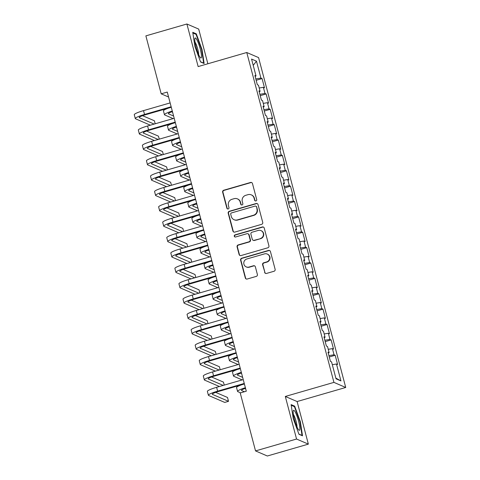 <?xml version="1.0" encoding="UTF-8"?>
<svg xmlns="http://www.w3.org/2000/svg" width="480" height="480" viewBox="0 0 480 480"><rect width="100%" height="100%" fill="white"/><g stroke="black" fill="none" stroke-linecap="round" stroke-linejoin="round"><path stroke-width="0.72" d="M255.936 200.928A1.104 1.074 -66.7 0 0 256.704 199.572L252.468 183.54A1.578 1.536 -66.7 0 0 250.578 182.466L223.734 190.236A1.578 1.536 -66.7 0 0 222.642 192.174L226.878 208.206A1.104 1.074 -66.7 0 0 228.198 208.962A1.104 1.074 -66.7 0 0 228.966 207.6L228.414 205.524A5.04 4.92 -66.7 0 1 231.912 199.32L234.15 198.672A5.04 4.92 -66.7 0 1 240.198 202.116L240.744 204.192A1.104 1.074 -66.7 0 0 242.07 204.948A1.104 1.074 -66.7 0 0 242.832 203.586L242.286 201.51A5.04 4.92 -66.7 0 1 245.784 195.3L248.016 194.658A5.04 4.92 -66.7 0 1 254.064 198.102L254.616 200.178A1.104 1.074 -66.7 0 0 255.936 200.928M264.618 272.364A1.578 1.536 -66.7 0 0 266.508 273.438L274.038 271.26A1.578 1.536 -66.7 0 0 275.13 269.316L270.426 251.514A1.578 1.536 -66.7 0 0 268.536 250.44L241.692 258.21A1.578 1.536 -66.7 0 0 240.6 260.148L245.304 277.95A1.578 1.536 -66.7 0 0 247.194 279.03L256.29 276.396A1.578 1.536 -66.7 0 0 257.382 274.458L255.372 266.838A1.578 1.536 -66.7 0 0 253.482 265.758L248.97 267.066A4.212 4.116 -66.7 0 1 243.786 262.776A4.212 4.116 -66.7 0 1 246.834 258.99L264.51 253.878A4.212 4.116 -66.7 0 1 269.694 258.162A4.212 4.116 -66.7 0 1 266.64 261.948L263.694 262.8A1.578 1.536 -66.7 0 0 262.602 264.744L264.936 272.502A1.578 1.536 -66.7 0 0 265.65 273.438M296.556 439.038L308.358 444.126L297.108 401.544L285.306 396.456L296.556 439.038L255.534 450.912L240.222 392.958L246.3 391.2L167.268 92.064L161.19 93.828L168.57 97.008M285.306 396.456L333.93 382.386L246.768 52.506L258.57 57.594L345.726 387.474L333.93 382.386M207.864 63.768L198.702 29.088L186.9 24L198.15 66.582L246.768 52.506M186.9 24L145.878 35.874L161.19 93.828M261.642 224.334A1.578 1.536 -66.7 0 0 262.734 222.396L258.03 204.588A1.578 1.536 -66.7 0 0 256.14 203.514L229.296 211.284A1.578 1.536 -66.7 0 0 228.198 213.222L232.902 231.024A1.578 1.536 -66.7 0 0 234.792 232.104L261.642 224.334M264.228 228.054L268.932 245.856A1.578 1.536 -66.7 0 1 267.84 247.794L240.996 255.564A1.578 1.536 -66.7 0 1 239.106 254.49L237.09 246.87A1.578 1.536 -66.7 0 1 238.182 244.932L249.072 241.776A1.578 1.536 -66.7 0 0 250.164 239.838L248.826 234.786A1.578 1.536 -66.7 0 0 246.936 233.706L235.602 236.988A1.104 1.074 -66.7 0 1 234.246 235.866A1.104 1.074 -66.7 0 1 235.044 234.876L262.338 226.974A1.578 1.536 -66.7 0 1 264.228 228.054M256.158 80.292L262.068 78.582L260.934 78.09L256.464 61.182L251.556 59.064L256.02 75.972L254.892 75.486L257.328 84.708L258.462 85.2L260.082 91.344L258.954 90.858L261.39 100.08L262.524 100.572L264.144 106.716L263.016 106.23L265.452 115.452L266.58 115.938L268.206 122.088L267.072 121.602L269.514 130.824L270.642 131.31L272.268 137.46L271.134 136.974L273.576 146.196L274.704 146.682L276.33 152.832L275.196 152.346L277.632 161.568L278.766 162.054L280.392 168.204L279.258 167.718L281.694 176.94L282.828 177.426L284.454 183.576L283.32 183.09L285.756 192.312L286.89 192.798L288.516 198.948L287.382 198.462L289.818 207.684L290.952 208.17L292.578 214.32L291.444 213.834L293.88 223.056L295.014 223.542L296.634 229.692L295.506 229.206L297.942 238.428L299.076 238.914L300.696 245.064L299.568 244.578L302.004 253.8L303.132 254.286L304.758 260.436L303.63 259.944L306.066 269.172L307.194 269.658L308.82 275.808L307.686 275.316L310.128 284.544L311.256 285.03L312.882 291.18L311.748 290.688L314.184 299.916L315.318 300.402L316.944 306.552L315.81 306.06L318.246 315.288L319.38 315.774L321.006 321.924L319.872 321.432L322.308 330.654L323.442 331.146L325.068 337.296L323.934 336.804L326.37 346.026L327.504 346.518L329.13 352.668L327.996 352.176L330.432 361.398L331.566 361.89L336.03 378.798L340.944 380.916L335.85 378.114M262.068 78.582L264.504 87.804L263.37 87.318L264.996 93.462L259.866 94.308M260.22 95.664L266.13 93.954L264.996 93.462M266.13 93.954L268.566 103.176L267.432 102.69L269.058 108.834L263.928 109.68M264.282 111.036L270.192 109.326L269.058 108.834M270.192 109.326L272.628 118.548L271.494 118.062L273.12 124.206L267.984 125.052M268.344 126.408L274.248 124.698L273.12 124.206M274.248 124.698L276.69 133.92L275.556 133.428L277.182 139.578L272.046 140.424M272.406 141.78L278.31 140.07L277.182 139.578M278.31 140.07L280.746 149.292L279.618 148.8L281.244 154.95L276.108 155.796M276.468 157.152L282.372 155.442L281.244 154.95M282.372 155.442L284.808 164.664L283.68 164.172L285.3 170.322L280.17 171.168M280.53 172.524L286.434 170.814L285.3 170.322M286.434 170.814L288.87 180.036L287.742 179.544L289.362 185.694L284.232 186.54M284.592 187.89L290.496 186.186L289.362 185.694M290.496 186.186L292.932 195.408L291.798 194.916L293.424 201.066L288.294 201.912M288.654 203.262L294.558 201.552L293.424 201.066M294.558 201.552L296.994 210.78L295.86 210.288L297.486 216.438L292.356 217.284M292.71 218.634L298.62 216.924L297.486 216.438M298.62 216.924L301.056 226.152L299.922 225.66L301.548 231.81L296.418 232.656M296.772 234.006L302.682 232.296L301.548 231.81M302.682 232.296L305.118 241.524L303.984 241.032L305.61 247.182L300.48 248.028M300.834 249.378L306.744 247.668L305.61 247.182M306.744 247.668L309.18 256.896L308.046 256.404L309.672 262.554L304.536 263.4M304.896 264.75L310.806 263.04L309.672 262.554M310.806 263.04L313.242 272.262L312.108 271.776L313.734 277.926L308.598 278.766M308.958 280.122L314.862 278.412L313.734 277.926M314.862 278.412L317.304 287.634L316.17 287.148L317.796 293.298L312.66 294.138M313.02 295.494L318.924 293.784L317.796 293.298M318.924 293.784L321.36 303.006L320.232 302.52L321.858 308.67L316.722 309.51M317.082 310.866L322.986 309.156L321.858 308.67M322.986 309.156L325.422 318.378L324.294 317.892L325.914 324.042L320.784 324.882M321.144 326.238L327.048 324.528L325.914 324.042M327.048 324.528L329.484 333.75L328.356 333.264L329.976 339.414L324.846 340.254M325.206 341.61L331.11 339.9L329.976 339.414M331.11 339.9L333.546 349.122L332.412 348.636L334.038 354.786L328.908 355.626M329.268 356.982L335.172 355.272L334.038 354.786M335.172 355.272L337.608 364.494L336.474 364.008L340.944 380.916M329.13 352.668L328.236 353.094M336.474 364.008L332.304 364.692M325.068 337.296L324.174 337.722M332.412 348.636L328.242 349.32M321.006 321.924L320.112 322.35M328.356 333.264L324.18 333.948M316.944 306.552L316.056 306.978M324.294 317.892L320.124 318.576M312.882 291.18L311.994 291.606M320.232 302.52L316.062 303.204M308.82 275.808L307.932 276.234M316.17 287.148L312 287.832M304.758 260.436L303.87 260.862M312.108 271.776L307.938 272.46M300.696 245.064L299.808 245.49M308.046 256.404L303.876 257.088M296.634 229.692L295.746 230.118M303.984 241.032L299.814 241.716M292.578 214.32L291.684 214.746M299.922 225.66L295.752 226.344M288.516 198.948L287.622 199.374M295.86 210.288L291.69 210.978M284.454 183.576L283.56 184.002M291.798 194.916L287.628 195.606M280.392 168.204L279.504 168.63M287.742 179.544L283.566 180.234M276.33 152.832L275.442 153.264M283.68 164.172L279.51 164.862M272.268 137.46L271.38 137.892M279.618 148.8L275.448 149.49M268.206 122.088L267.318 122.52M275.556 133.428L271.386 134.118M264.144 106.716L263.256 107.148M271.494 118.062L267.324 118.746M260.082 91.344L259.194 91.776M267.432 102.69L263.262 103.374M256.02 75.972L255.132 76.404M263.37 87.318L259.2 88.002M255.534 450.912L267.336 456L308.358 444.126M297.108 401.544L345.726 387.474M256.464 61.182L253.218 65.358M260.934 78.09L255.804 78.936M204.144 63.51L202.002 49.446L196.302 33.846L192.75 32.31L194.892 46.38L200.586 61.98L204.144 63.51M294.672 406.146L291.114 404.616L293.256 418.68L298.956 434.28L302.508 435.816L300.366 421.746L294.672 406.146L293.802 406.398M255.39 200.94A1.104 1.074 -66.7 0 1 254.934 200.316L254.388 198.24A5.04 4.92 -66.7 0 0 251.61 194.994L251.292 194.856M237.42 198.87L237.738 199.008A5.04 4.92 -66.7 0 1 240.516 202.254L241.062 204.33A1.104 1.074 -66.7 0 0 241.518 204.96M251.754 182.604A1.578 1.536 -66.7 0 0 250.896 182.604L224.052 190.374A1.578 1.536 -66.7 0 0 222.96 192.312L227.196 208.344A1.104 1.074 -66.7 0 0 227.646 208.974M257.316 203.652A1.578 1.536 -66.7 0 0 256.458 203.652L229.614 211.422A1.578 1.536 -66.7 0 0 228.522 213.36L233.226 231.162A1.578 1.536 -66.7 0 0 233.934 232.104M256.38 206.856A1.104 1.074 -66.7 0 0 255.054 206.1L231.492 212.922A1.104 1.074 -66.7 0 0 230.73 214.278L231.306 216.468A5.04 4.92 -66.7 0 0 237.354 219.912L253.458 215.25A5.04 4.92 -66.7 0 0 256.956 209.04L256.698 206.994A1.104 1.074 -66.7 0 0 256.092 206.28L255.774 206.142M234.084 219.714L234.402 219.852A5.04 4.92 -66.7 0 0 237.672 220.05L237.354 219.912M256.698 206.994L257.274 209.178A5.04 4.92 -66.7 0 1 253.782 215.388L237.672 220.05M247.962 233.766L248.28 233.904A1.578 1.536 -66.7 0 1 249.144 234.918L250.482 239.976A1.578 1.536 -66.7 0 1 249.39 241.914L238.5 245.064A1.578 1.536 -66.7 0 0 237.408 247.008L239.424 254.628A1.578 1.536 -66.7 0 0 240.132 255.564M263.514 227.118A1.578 1.536 -66.7 0 0 262.656 227.112L235.362 235.014A1.104 1.074 -66.7 0 0 235.05 237M260.37 238.506A4.212 4.116 -66.7 0 0 260.97 230.604A4.212 4.116 -66.7 0 0 258.234 230.436L252.006 232.236A1.578 1.536 -66.7 0 0 250.914 234.18L252.252 239.232A1.578 1.536 -66.7 0 0 254.142 240.312L260.688 238.644A4.212 4.116 -66.7 0 0 261.288 230.742L260.97 230.604M253.116 240.246L253.44 240.384A1.578 1.536 -66.7 0 0 254.46 240.45L254.142 240.312M260.688 238.644L254.46 240.45M267.246 254.046L267.564 254.184A4.212 4.116 -66.7 0 1 266.958 262.086L264.012 262.938A1.578 1.536 -66.7 0 0 262.92 264.882L264.936 272.502M246.234 266.898L246.552 267.036A4.212 4.116 -66.7 0 0 249.288 267.204L248.97 267.066M254.658 265.902A1.578 1.536 -66.7 0 0 253.8 265.896L249.288 267.204M269.712 250.578A1.578 1.536 -66.7 0 0 268.854 250.572L242.01 258.342A1.578 1.536 -66.7 0 0 240.918 260.286L245.622 278.088A1.578 1.536 -66.7 0 0 246.336 279.024M201.594 49.56L202.002 49.446M195.432 34.098L196.302 33.846M299.964 421.866L300.366 421.746M172.428 111.606A8.022 1.086 165.2 0 0 168.336 113.694A8.022 1.086 165.2 0 0 168.498 113.844L173.604 116.046M171.744 111.84L172.584 112.206M173.148 118.59L164.7 114.948A12.036 1.632 -14.8 0 1 164.454 114.72A12.036 1.632 -14.8 0 1 172.278 111.042M164.454 114.72L163.44 110.88A12.036 1.632 -14.8 0 1 168.768 108.018M150.354 125.184L135.528 118.788A12.036 1.632 -14.8 0 1 135.288 118.566L134.274 114.726A12.036 1.632 -14.8 0 1 143.514 110.616L170.13 102.912M135.288 118.566A12.036 1.632 -14.8 0 1 144.534 114.462L171.144 106.758M171.288 107.292L145.326 114.804A8.022 1.086 165.2 0 0 139.164 117.54A8.022 1.086 165.2 0 0 139.326 117.69L154.152 124.086M155.19 123.786L154.404 120.786L142.572 115.686M176.49 126.978A8.022 1.086 165.2 0 0 172.398 129.066A8.022 1.086 165.2 0 0 172.56 129.216L177.666 131.418M175.806 127.212L176.646 127.578M177.21 133.962L168.756 130.314A12.036 1.632 -14.8 0 1 168.516 130.092A12.036 1.632 -14.8 0 1 176.34 126.414M168.516 130.092L167.502 126.252A12.036 1.632 -14.8 0 1 172.83 123.39M180.552 142.35A8.022 1.086 165.2 0 0 176.46 144.438A8.022 1.086 165.2 0 0 176.616 144.588L181.722 146.79M179.868 142.584L180.708 142.95M181.266 149.334L172.818 145.686A12.036 1.632 -14.8 0 1 172.578 145.464A12.036 1.632 -14.8 0 1 180.402 141.786M172.578 145.464L171.564 141.624A12.036 1.632 -14.8 0 1 176.886 138.762M154.416 140.556L139.59 134.16A12.036 1.632 -14.8 0 1 139.35 133.938L138.33 130.098A12.036 1.632 -14.8 0 1 147.576 125.988L174.192 118.284M139.35 133.938A12.036 1.632 -14.8 0 1 148.59 129.834L175.206 122.13M175.35 122.664L149.388 130.176A8.022 1.086 165.2 0 0 143.226 132.912A8.022 1.086 165.2 0 0 143.388 133.062L158.214 139.458M159.252 139.158L158.46 136.158L146.634 131.058M158.478 155.928L143.652 149.532A12.036 1.632 -14.8 0 1 143.412 149.31L142.392 145.47A12.036 1.632 -14.8 0 1 151.638 141.36L178.254 133.656M143.412 149.31A12.036 1.632 -14.8 0 1 152.652 145.206L179.268 137.502M179.412 138.036L153.45 145.548A8.022 1.086 165.2 0 0 147.288 148.284A8.022 1.086 165.2 0 0 147.45 148.434L162.276 154.83M163.314 154.53L162.522 151.53L150.696 146.43M201.462 57.102A10.428 1.758 73.9 0 0 198.756 44.166A10.428 1.758 73.9 0 0 194.874 38.574A10.428 1.758 73.9 0 0 194.82 38.898A10.428 1.758 73.9 0 0 196.578 48.912A10.428 1.758 73.9 0 0 200.412 57.714A10.428 1.758 73.9 0 0 201.462 57.102M198.63 54.63A7.14 1.206 73.9 0 0 197.502 48.186A7.14 1.206 73.9 0 0 195.012 42.132M192.852 32.982L196.068 34.368L201.588 49.482L203.658 63.114L200.508 61.752M299.832 429.402A10.428 1.758 73.9 0 0 297.126 416.472A10.428 1.758 73.9 0 0 293.238 410.88A10.428 1.758 73.9 0 0 293.184 411.204A10.428 1.758 73.9 0 0 294.942 421.218A10.428 1.758 73.9 0 0 298.776 430.02A10.428 1.758 73.9 0 0 299.832 429.402M296.994 426.936A7.14 1.206 73.9 0 0 295.866 420.486A7.14 1.206 73.9 0 0 293.376 414.438M291.216 405.288L294.432 406.674L299.952 421.788L302.028 435.42L298.872 434.058M184.614 157.722A8.022 1.086 165.2 0 0 180.522 159.81A8.022 1.086 165.2 0 0 180.678 159.96L185.784 162.162M183.93 157.956L184.77 158.322M185.328 164.706L176.88 161.058A12.036 1.632 -14.8 0 1 176.64 160.836A12.036 1.632 -14.8 0 1 184.464 157.158M176.64 160.836L175.626 156.996A12.036 1.632 -14.8 0 1 180.948 154.134M188.676 173.094A8.022 1.086 165.2 0 0 184.578 175.182A8.022 1.086 165.2 0 0 184.74 175.332L189.846 177.534M187.992 173.328L188.832 173.694M189.39 180.078L180.942 176.43A12.036 1.632 -14.8 0 1 180.702 176.208A12.036 1.632 -14.8 0 1 188.526 172.53M180.702 176.208L179.688 172.368A12.036 1.632 -14.8 0 1 185.01 169.506M162.54 171.3L147.714 164.904A12.036 1.632 -14.8 0 1 147.474 164.682L146.454 160.836A12.036 1.632 -14.8 0 1 155.7 156.732L182.316 149.028M147.474 164.682A12.036 1.632 -14.8 0 1 156.714 160.578L183.33 152.874M183.474 153.408L157.512 160.92A8.022 1.086 165.2 0 0 151.35 163.656A8.022 1.086 165.2 0 0 151.512 163.806L166.338 170.202M167.376 169.902L166.584 166.902L154.758 161.802M166.602 186.672L151.776 180.276A12.036 1.632 -14.8 0 1 151.53 180.054L150.516 176.208A12.036 1.632 -14.8 0 1 159.762 172.104L186.378 164.4M151.53 180.054A12.036 1.632 -14.8 0 1 160.776 175.95L187.392 168.246M187.536 168.78L161.574 176.292A8.022 1.086 165.2 0 0 155.412 179.028A8.022 1.086 165.2 0 0 155.574 179.178L170.4 185.574M171.438 185.274L170.646 182.274L158.82 177.174M192.732 188.466A8.022 1.086 165.2 0 0 188.64 190.554A8.022 1.086 165.2 0 0 188.802 190.704L193.908 192.906M192.048 188.7L192.894 189.066M193.452 195.45L185.004 191.802A12.036 1.632 -14.8 0 1 184.764 191.58A12.036 1.632 -14.8 0 1 192.588 187.902M184.764 191.58L183.75 187.74A12.036 1.632 -14.8 0 1 189.072 184.878M170.664 202.044L155.832 195.648A12.036 1.632 -14.8 0 1 155.592 195.426L154.578 191.58A12.036 1.632 -14.8 0 1 163.824 187.476L190.44 179.772M155.592 195.426A12.036 1.632 -14.8 0 1 164.838 191.322L191.454 183.618M191.592 184.152L165.636 191.664A8.022 1.086 165.2 0 0 159.474 194.4A8.022 1.086 165.2 0 0 159.636 194.55L174.462 200.946M175.5 200.646L174.708 197.646L162.882 192.546M196.794 203.832A8.022 1.086 165.2 0 0 192.702 205.926A8.022 1.086 165.2 0 0 192.864 206.076L197.97 208.278M196.11 204.072L196.956 204.438M197.514 210.822L189.066 207.174A12.036 1.632 -14.8 0 1 188.826 206.952A12.036 1.632 -14.8 0 1 196.65 203.268M188.826 206.952L187.812 203.106A12.036 1.632 -14.8 0 1 193.134 200.25M174.726 217.416L159.894 211.02A12.036 1.632 -14.8 0 1 159.654 210.798L158.64 206.952A12.036 1.632 -14.8 0 1 167.886 202.848L194.502 195.144M159.654 210.798A12.036 1.632 -14.8 0 1 168.9 206.688L195.516 198.99M195.654 199.524L169.698 207.036A8.022 1.086 165.2 0 0 163.536 209.772A8.022 1.086 165.2 0 0 163.692 209.922L178.524 216.318M179.562 216.018L178.77 213.018L166.944 207.918M200.856 219.204A8.022 1.086 165.2 0 0 196.764 221.298A8.022 1.086 165.2 0 0 196.926 221.448L202.032 223.65M200.172 219.444L201.018 219.81M201.576 226.194L193.128 222.546A12.036 1.632 -14.8 0 1 192.888 222.324A12.036 1.632 -14.8 0 1 200.706 218.64M192.888 222.324L191.868 218.478A12.036 1.632 -14.8 0 1 197.196 215.622M204.918 234.576A8.022 1.086 165.2 0 0 200.826 236.67A8.022 1.086 165.2 0 0 200.988 236.82L206.094 239.022M204.234 234.816L205.08 235.176M205.638 241.56L197.19 237.918A12.036 1.632 -14.8 0 1 196.95 237.696A12.036 1.632 -14.8 0 1 204.768 234.012M196.95 237.696L195.93 233.85A12.036 1.632 -14.8 0 1 201.258 230.994M208.98 249.948A8.022 1.086 165.2 0 0 204.888 252.042A8.022 1.086 165.2 0 0 205.05 252.192L210.156 254.394M208.296 250.188L209.136 250.548M209.7 256.932L201.252 253.29A12.036 1.632 -14.8 0 1 201.006 253.068A12.036 1.632 -14.8 0 1 208.83 249.384M201.006 253.068L199.992 249.222A12.036 1.632 -14.8 0 1 205.32 246.366M213.042 265.32A8.022 1.086 165.2 0 0 208.95 267.414A8.022 1.086 165.2 0 0 209.112 267.564L214.218 269.766M212.358 265.56L213.198 265.92M213.762 272.304L205.314 268.662A12.036 1.632 -14.8 0 1 205.068 268.44A12.036 1.632 -14.8 0 1 212.892 264.756M205.068 268.44L204.054 264.594A12.036 1.632 -14.8 0 1 209.382 261.738M217.104 280.692A8.022 1.086 165.2 0 0 213.012 282.786A8.022 1.086 165.2 0 0 213.174 282.936L218.274 285.138M216.42 280.932L217.26 281.292M217.824 287.676L209.37 284.034A12.036 1.632 -14.8 0 1 209.13 283.812A12.036 1.632 -14.8 0 1 216.954 280.128M209.13 283.812L208.116 279.966A12.036 1.632 -14.8 0 1 213.444 277.11M221.166 296.064A8.022 1.086 165.2 0 0 217.074 298.158A8.022 1.086 165.2 0 0 217.23 298.308L222.336 300.51M220.482 296.304L221.322 296.664M221.88 303.048L213.432 299.406A12.036 1.632 -14.8 0 1 213.192 299.184A12.036 1.632 -14.8 0 1 221.016 295.5M213.192 299.184L212.178 295.338A12.036 1.632 -14.8 0 1 217.5 292.482M225.228 311.436A8.022 1.086 165.2 0 0 221.136 313.53A8.022 1.086 165.2 0 0 221.292 313.68L226.398 315.882M224.544 311.676L225.384 312.036M225.942 318.42L217.494 314.778A12.036 1.632 -14.8 0 1 217.254 314.556A12.036 1.632 -14.8 0 1 225.078 310.872M217.254 314.556L216.24 310.71A12.036 1.632 -14.8 0 1 221.562 307.854M229.29 326.808A8.022 1.086 165.2 0 0 225.192 328.902A8.022 1.086 165.2 0 0 225.354 329.052L230.46 331.254M228.606 327.048L229.446 327.408M230.004 333.792L221.556 330.15A12.036 1.632 -14.8 0 1 221.316 329.928A12.036 1.632 -14.8 0 1 229.14 326.244M221.316 329.928L220.302 326.082A12.036 1.632 -14.8 0 1 225.624 323.226M233.346 342.18A8.022 1.086 165.2 0 0 229.254 344.274A8.022 1.086 165.2 0 0 229.416 344.424L234.522 346.626M232.662 342.42L233.508 342.78M234.066 349.164L225.618 345.522A12.036 1.632 -14.8 0 1 225.378 345.3A12.036 1.632 -14.8 0 1 233.202 341.616M225.378 345.3L224.364 341.454A12.036 1.632 -14.8 0 1 229.686 338.598M178.782 232.788L163.956 226.392A12.036 1.632 -14.8 0 1 163.716 226.17L162.702 222.324A12.036 1.632 -14.8 0 1 171.948 218.22L198.564 210.516M163.716 226.17A12.036 1.632 -14.8 0 1 172.962 222.06L199.578 214.362M199.716 214.89L173.76 222.408A8.022 1.086 165.2 0 0 167.598 225.144A8.022 1.086 165.2 0 0 167.754 225.294L182.586 231.69M183.624 231.39L182.832 228.39L171.006 223.29M182.844 248.16L168.018 241.764A12.036 1.632 -14.8 0 1 167.778 241.542L166.764 237.696A12.036 1.632 -14.8 0 1 176.004 233.592L202.62 225.888M167.778 241.542A12.036 1.632 -14.8 0 1 177.024 237.432L203.64 229.728M203.778 230.262L177.822 237.78A8.022 1.086 165.2 0 0 171.654 240.516A8.022 1.086 165.2 0 0 171.816 240.666L186.642 247.062M187.686 246.756L186.894 243.762L175.068 238.662M186.906 263.532L172.08 257.136A12.036 1.632 -14.8 0 1 171.84 256.914L170.826 253.068A12.036 1.632 -14.8 0 1 180.066 248.964L206.682 241.26M171.84 256.914A12.036 1.632 -14.8 0 1 181.086 252.804L207.702 245.1M207.84 245.634L181.884 253.152A8.022 1.086 165.2 0 0 175.716 255.888A8.022 1.086 165.2 0 0 175.878 256.038L190.704 262.434M191.748 262.128L190.956 259.134L179.124 254.034M190.968 278.904L176.142 272.508A12.036 1.632 -14.8 0 1 175.902 272.286L174.888 268.44A12.036 1.632 -14.8 0 1 184.128 264.336L210.744 256.632M175.902 272.286A12.036 1.632 -14.8 0 1 185.148 268.176L211.758 260.472M211.902 261.006L185.94 268.524A8.022 1.086 165.2 0 0 179.778 271.26A8.022 1.086 165.2 0 0 179.94 271.41L194.766 277.806M195.804 277.5L195.012 274.506L183.186 269.406M195.03 294.276L180.204 287.88A12.036 1.632 -14.8 0 1 179.964 287.658L178.944 283.812A12.036 1.632 -14.8 0 1 188.19 279.708L214.806 272.004M179.964 287.658A12.036 1.632 -14.8 0 1 189.204 283.548L215.82 275.844M215.964 276.378L190.002 283.896A8.022 1.086 165.2 0 0 183.84 286.632A8.022 1.086 165.2 0 0 184.002 286.782L198.828 293.178M199.866 292.872L199.074 289.878L187.248 284.778M199.092 309.648L184.266 303.252A12.036 1.632 -14.8 0 1 184.026 303.03L183.006 299.184A12.036 1.632 -14.8 0 1 192.252 295.08L218.868 287.376M184.026 303.03A12.036 1.632 -14.8 0 1 193.266 298.92L219.882 291.216M220.026 291.75L194.064 299.268A8.022 1.086 165.2 0 0 187.902 302.004A8.022 1.086 165.2 0 0 188.064 302.154L202.89 308.544M203.928 308.244L203.136 305.25L191.31 300.15M203.154 325.02L188.328 318.624A12.036 1.632 -14.8 0 1 188.082 318.402L187.068 314.556A12.036 1.632 -14.8 0 1 196.314 310.452L222.93 302.748M188.082 318.402A12.036 1.632 -14.8 0 1 197.328 314.292L223.944 306.588M224.088 307.122L198.126 314.634A8.022 1.086 165.2 0 0 191.964 317.376A8.022 1.086 165.2 0 0 192.126 317.526L206.952 323.916M207.99 323.616L207.198 320.622L195.372 315.522M207.216 340.392L192.39 333.996A12.036 1.632 -14.8 0 1 192.144 333.768L191.13 329.928A12.036 1.632 -14.8 0 1 200.376 325.824L226.992 318.12M192.144 333.768A12.036 1.632 -14.8 0 1 201.39 329.664L228.006 321.96M228.15 322.494L202.188 330.006A8.022 1.086 165.2 0 0 196.026 332.748A8.022 1.086 165.2 0 0 196.188 332.898L211.014 339.288M212.052 338.988L211.26 335.994L199.434 330.894M211.278 355.764L196.446 349.368A12.036 1.632 -14.8 0 1 196.206 349.14L195.192 345.3A12.036 1.632 -14.8 0 1 204.438 341.196L231.054 333.492M196.206 349.14A12.036 1.632 -14.8 0 1 205.452 345.036L232.068 337.332M232.206 337.866L206.25 345.378A8.022 1.086 165.2 0 0 200.088 348.12A8.022 1.086 165.2 0 0 200.25 348.27L215.076 354.66M216.114 354.36L215.322 351.366L203.496 346.26M237.408 357.552A8.022 1.086 165.2 0 0 233.316 359.646A8.022 1.086 165.2 0 0 233.478 359.796L238.584 361.998M236.724 357.792L237.57 358.152M238.128 364.536L229.68 360.894A12.036 1.632 -14.8 0 1 229.44 360.672A12.036 1.632 -14.8 0 1 237.258 356.988M229.44 360.672L228.426 356.826A12.036 1.632 -14.8 0 1 233.748 353.97M215.34 371.136L200.508 364.74A12.036 1.632 -14.8 0 1 200.268 364.512L199.254 360.672A12.036 1.632 -14.8 0 1 208.5 356.568L235.116 348.864M200.268 364.512A12.036 1.632 -14.8 0 1 209.514 360.408L236.13 352.704M236.268 353.238L210.312 360.75A8.022 1.086 165.2 0 0 204.15 363.492A8.022 1.086 165.2 0 0 204.306 363.636L219.138 370.032M220.176 369.732L219.384 366.738L207.558 361.632M241.47 372.924A8.022 1.086 165.2 0 0 237.378 375.018A8.022 1.086 165.2 0 0 237.54 375.168L242.646 377.37M240.786 373.164L241.632 373.524M242.19 379.908L233.742 376.266A12.036 1.632 -14.8 0 1 233.502 376.038A12.036 1.632 -14.8 0 1 241.32 372.36M233.502 376.038L232.482 372.198A12.036 1.632 -14.8 0 1 237.81 369.342M219.396 386.502L204.57 380.112A12.036 1.632 -14.8 0 1 204.33 379.884L203.316 376.044A12.036 1.632 -14.8 0 1 212.562 371.94L239.178 364.236M204.33 379.884A12.036 1.632 -14.8 0 1 213.576 375.78L240.192 368.076M240.33 368.61L214.374 376.122A8.022 1.086 165.2 0 0 208.212 378.864A8.022 1.086 165.2 0 0 208.368 379.008L223.194 385.404M224.238 385.104L223.446 382.11L211.62 377.004M245.532 388.296A8.022 1.086 165.2 0 0 241.44 390.39A8.022 1.086 165.2 0 0 241.602 390.534L244.41 391.746M244.848 388.53L245.694 388.896M240.612 392.85L237.804 391.638A12.036 1.632 -14.8 0 1 237.564 391.41A12.036 1.632 -14.8 0 1 245.382 387.732M237.564 391.41L236.544 387.57A12.036 1.632 -14.8 0 1 241.872 384.714M244.392 383.982L218.436 391.494A8.022 1.086 165.2 0 0 212.268 394.236A8.022 1.086 165.2 0 0 212.43 394.38L228.522 401.322L224.724 402.42L208.632 395.484A12.036 1.632 -14.8 0 1 208.392 395.256L207.378 391.416A12.036 1.632 -14.8 0 1 216.618 387.306L243.234 379.608M208.392 395.256A12.036 1.632 -14.8 0 1 217.638 391.152L244.254 383.448M228.522 401.322L227.508 397.476L215.682 392.376M254.388 198.24L254.064 198.102M241.062 204.33L240.744 204.192M240.516 202.254L240.198 202.116M227.196 208.344L226.878 208.206M222.96 192.312L222.642 192.174M224.052 190.374L223.734 190.236M250.896 182.604L250.578 182.466M254.934 200.316L254.616 200.178M233.226 231.162L232.902 231.024M228.522 213.36L228.198 213.222M229.614 211.422L229.296 211.284M256.458 203.652L256.14 203.514M253.782 215.388L253.458 215.25M257.274 209.178L256.956 209.04M239.424 254.628L239.106 254.49M237.408 247.008L237.09 246.87M238.5 245.064L238.182 244.932M249.39 241.914L249.072 241.776M250.482 239.976L250.164 239.838M249.144 234.918L248.826 234.786M235.362 235.014L235.044 234.876M262.656 227.112L262.338 226.974M262.92 264.882L262.602 264.744M264.012 262.938L263.694 262.8M266.958 262.086L266.64 261.948M253.8 265.896L253.482 265.758M245.622 278.088L245.304 277.95M240.918 260.286L240.6 260.148M242.01 258.342L241.692 258.21M268.854 250.572L268.536 250.44M168.402 113.49L168.498 113.844M143.514 110.616L144.534 114.462M139.23 117.33L139.326 117.69M172.464 128.862L172.56 129.216M176.526 144.228L176.616 144.588M147.576 125.988L148.59 129.834M143.292 132.702L143.388 133.062M151.638 141.36L152.652 145.206M147.354 148.074L147.45 148.434M180.588 159.6L180.678 159.96M184.644 174.972L184.74 175.332M155.7 156.732L156.714 160.578M151.416 163.446L151.512 163.806M159.762 172.104L160.776 175.95M155.478 178.818L155.574 179.178M188.706 190.344L188.802 190.704M163.824 187.476L164.838 191.322M159.54 194.19L159.636 194.55M192.768 205.716L192.864 206.076M167.886 202.848L168.9 206.688M163.602 209.562L163.692 209.922M196.83 221.088L196.926 221.448M200.892 236.46L200.988 236.82M204.954 251.832L205.05 252.192M209.016 267.204L209.112 267.564M213.078 282.576L213.174 282.936M217.14 297.948L217.23 298.308M221.202 313.32L221.292 313.68M225.258 328.692L225.354 329.052M229.32 344.064L229.416 344.424M171.948 218.22L172.962 222.06M167.664 224.934L167.754 225.294M176.004 233.592L177.024 237.432M171.72 240.306L171.816 240.666M180.066 248.964L181.086 252.804M175.782 255.678L175.878 256.038M184.128 264.336L185.148 268.176M179.844 271.05L179.94 271.41M188.19 279.708L189.204 283.548M183.906 286.422L184.002 286.782M192.252 295.08L193.266 298.92M187.968 301.794L188.064 302.154M196.314 310.452L197.328 314.292M192.03 317.166L192.126 317.526M200.376 325.824L201.39 329.664M196.092 332.538L196.188 332.898M204.438 341.196L205.452 345.036M200.154 347.91L200.25 348.27M233.382 359.436L233.478 359.796M208.5 356.568L209.514 360.408M204.216 363.282L204.306 363.636M237.444 374.808L237.54 375.168M212.562 371.94L213.576 375.78M208.278 378.654L208.368 379.008M241.506 390.18L241.602 390.534M216.618 387.306L217.638 391.152M212.334 394.026L212.43 394.38"/></g></svg>
